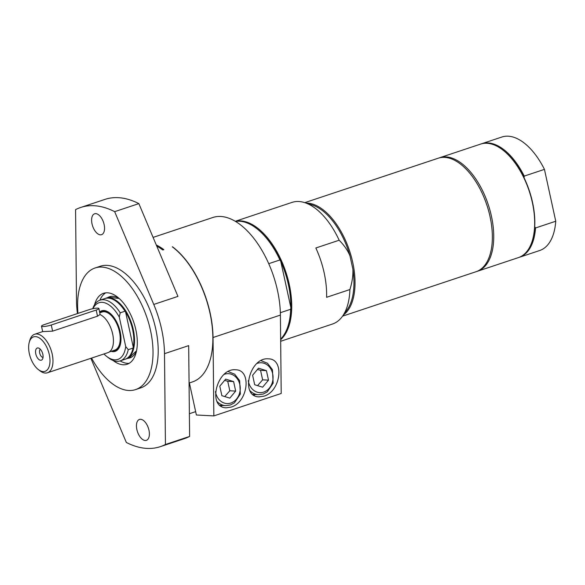 <?xml version="1.0" encoding="UTF-8"?>
<svg xmlns="http://www.w3.org/2000/svg" width="585" height="585" viewBox="0 0 585 585"><rect width="100%" height="100%" fill="white"/><g stroke="black" fill="none" stroke-linecap="round" stroke-linejoin="round"><path stroke-width="0.88" d="M105.746 292.836A37.389 19.561 -108.4 0 0 99.925 300.193M120.137 360.901A37.389 19.561 -108.4 0 0 127.486 363.343A37.389 19.561 -108.4 0 0 129.212 363.3M235.28 221.291L291.988 202.403A64.094 33.535 71.6 0 1 304.58 202.593A64.094 33.535 71.6 0 1 339.161 240.223L315.841 247.989A64.094 33.535 71.6 0 1 326.591 297.312L349.91 289.546A64.094 33.535 71.6 0 1 342.452 316.317A64.094 33.535 71.6 0 1 332.492 324.024L280.676 341.274M268.734 263.681L279.915 259.959L280.778 261.371L290.84 307.513L290.665 309.275L280.354 312.704M280.654 339.073A64.094 33.535 -108.4 0 0 288.507 324.434L288.676 323.849A63.451 33.199 -108.4 0 0 290.84 307.513A63.451 33.199 -108.4 0 0 288.39 284.573A63.451 33.199 -108.4 0 0 280.778 261.371A63.451 33.199 -108.4 0 0 257.027 228.815L256.544 228.442A64.094 33.535 -108.4 0 0 235.55 221.444M288.507 324.434A64.094 33.535 -108.4 0 0 290.665 309.275M235.367 221.342A64.094 33.535 71.6 0 1 289.261 284.42A64.094 33.535 71.6 0 1 280.654 339.695M279.915 259.959A64.094 33.535 -108.4 0 0 256.544 228.442M304.763 202.651L438.267 158.199A59.824 31.297 71.6 0 1 486.369 203.617A59.824 31.297 71.6 0 1 476.066 271.711L342.561 316.163M306.094 203.075A59.824 31.297 71.6 0 1 349.048 249.349A59.824 31.297 71.6 0 1 343.373 315.03M339.161 240.223C344.155 245.254 347.768 250.482 349.991 255.916L352.901 269.254C353.186 275.33 352.192 282.094 349.91 289.546M352.901 269.254A59.158 30.954 71.6 0 1 347.037 309.926L342.452 316.317M304.58 202.593L312.083 204.962A59.158 30.954 71.6 0 1 349.991 255.916M481.111 143.939A59.824 31.297 71.6 0 1 481.623 143.756L501.835 137.029A59.824 31.297 71.6 0 1 544.445 169.372L555.75 221.232A59.824 31.297 71.6 0 1 539.633 250.541L519.422 257.268A59.824 31.297 71.6 0 1 518.902 257.429M438.962 157.979A59.824 31.297 71.6 0 1 439.649 157.738A59.824 31.297 71.6 0 1 445.989 156.904A59.824 31.297 71.6 0 1 489.996 210.373A59.824 31.297 71.6 0 1 477.448 271.25A59.824 31.297 71.6 0 1 476.753 271.462M439.649 157.738L480.585 144.1A59.824 31.297 71.6 0 1 486.932 143.274A59.824 31.297 71.6 0 1 502.8 149.987L503.283 150.36A59.18 30.968 71.6 0 1 524.021 177.672L524.233 176.1L544.445 169.372M555.75 221.232L535.538 227.967L534.719 226.739A59.18 30.968 71.6 0 1 532.803 238.994L532.635 239.587A59.824 31.297 71.6 0 1 518.383 257.612L477.448 271.25M524.021 177.672A59.18 30.968 71.6 0 1 534.719 226.739M481.623 143.756A59.824 31.297 71.6 0 1 524.233 176.1M535.538 227.967A59.824 31.297 71.6 0 1 519.422 257.268M502.8 149.987A59.824 31.297 71.6 0 1 532.635 239.587M94.551 304.756A37.389 19.561 71.6 0 1 103.508 293.319A37.389 19.561 71.6 0 1 107.472 292.8A37.389 19.561 71.6 0 1 134.974 326.218A37.389 19.561 71.6 0 1 127.128 364.258A37.389 19.561 71.6 0 1 123.164 364.777A37.389 19.561 71.6 0 1 113.102 360.47M77.432 313.582A74.778 39.122 -108.4 0 1 76.503 300.441L75.567 209.635A126.053 65.951 71.6 0 1 80.679 207.47L104.861 199.419A126.053 65.951 71.6 0 1 138.85 203.609L177.942 296.39L153.76 304.441L114.667 211.66L138.85 203.609M80.679 207.47A126.053 65.951 71.6 0 1 114.667 211.66M77.98 313.392A64.094 33.535 71.6 0 1 95.07 267.981L100.247 266.255A64.094 33.535 71.6 0 1 107.048 265.363A64.094 33.535 71.6 0 1 154.199 322.657A64.094 33.535 71.6 0 1 140.751 387.87L135.566 389.595A64.094 33.535 71.6 0 1 128.773 390.487A64.094 33.535 71.6 0 1 91.552 358.093M95.07 267.981A64.094 33.535 71.6 0 1 101.863 267.089A64.094 33.535 71.6 0 1 149.014 324.382A64.094 33.535 71.6 0 1 135.566 389.595M189.613 436.432L165.431 444.49L164.495 353.684L188.677 345.625L189.613 436.432A126.053 65.951 71.6 0 1 184.509 438.604L160.327 446.655A126.053 65.951 71.6 0 1 126.331 442.465L90.88 358.32M165.431 444.49A126.053 65.951 71.6 0 1 160.327 446.655M164.495 353.684A74.778 39.122 -108.4 0 0 153.76 304.441M148.97 430.209A11.005 5.755 71.6 0 1 146.396 440.337A11.005 5.755 71.6 0 1 137.46 431.715A11.005 5.755 71.6 0 1 139.442 419.452A11.005 5.755 71.6 0 1 148.97 430.209M104.13 224.545A11.005 5.755 71.6 0 1 101.556 234.673A11.005 5.755 71.6 0 1 92.62 226.051A11.005 5.755 71.6 0 1 94.602 213.788A11.005 5.755 71.6 0 1 104.13 224.545M156.29 244.991A74.778 39.122 71.6 0 1 163.837 249.649L162.805 249.992A74.778 39.122 -108.4 0 0 156.758 246.109M213.035 337.516L213.839 415.906L281.209 393.471L280.405 315.081L213.035 337.516A74.778 39.122 71.6 0 0 172.48 246.775L172.304 246.833A74.778 39.122 71.6 0 1 211.565 321.713A74.778 39.122 71.6 0 1 192.494 381.903L189.065 383.043M280.405 315.081A74.778 39.122 -108.4 0 0 257.276 243.053A74.778 39.122 -108.4 0 0 212.779 217.518L153.087 237.4M195.646 411.635L189.379 413.719M191.105 390.809A10.684 8.921 -87 0 1 190.915 390.041A10.684 8.921 -87 0 1 190.768 389.266M213.839 415.906L196.385 414.999L189.394 382.934M231.082 407.101L226.249 407.803C206.966 407.738 216.713 367.87 235.55 369.779C252.04 369.632 248.128 402.385 231.082 407.101M263.908 396.169L259.067 396.871C239.784 396.805 249.539 356.945 268.369 358.846C284.858 358.7 280.946 391.453 263.908 396.169M255.279 394.539A19.225 16.051 -87 0 1 253.868 395.219M222.454 405.471A19.225 16.051 -87 0 1 221.05 406.144M224.742 396.564L229.81 390.773L227.74 381.274L224.603 380.404M229.81 398.129L221.869 395.679L219.792 386.18L225.671 379.131L233.612 381.581L235.682 391.08L229.81 398.129M229.81 390.773L235.682 391.08M227.74 381.274L233.612 381.581M257.561 385.632L262.636 379.841L260.559 370.342L257.429 369.471M262.628 387.197L254.687 384.747L252.618 375.248L258.49 368.199L266.431 370.649L268.508 380.148L262.628 387.197M262.636 379.841L268.508 380.148M260.559 370.342L266.431 370.649M40.657 360.265A6.406 3.356 71.6 0 1 35.692 353.42A6.406 3.356 71.6 0 1 38.551 348.038A6.406 3.356 71.6 0 1 42.493 353.04A6.406 3.356 71.6 0 1 42.332 359.409A6.406 3.356 71.6 0 1 40.657 360.265M40.299 349.216A4.417 2.311 -108.4 0 0 39.912 353.896A4.417 2.311 -108.4 0 0 43.027 357.42M47.451 372.777L107.911 352.645A20.299 10.618 71.6 0 0 112.729 334.313A20.299 10.618 71.6 0 0 99.984 314.54L97.527 316.185L52.613 331.139L42.676 331.6L34.632 334.269A20.299 10.618 71.6 0 1 52.197 354.101A20.299 10.618 71.6 0 1 47.451 372.777A20.299 10.618 71.6 0 1 39.919 370.78L38.31 369.544A18.157 9.499 71.6 0 1 29.33 353.581A18.157 9.499 71.6 0 1 29.25 342.342A18.157 9.499 71.6 0 1 39.195 337.881A18.157 9.499 71.6 0 1 49.294 354.612A18.157 9.499 71.6 0 1 38.31 369.544M29.25 342.342L29.791 340.382A20.299 10.618 71.6 0 1 34.632 334.269M109.834 313.114A20.724 10.844 -108.4 0 0 100.042 312.712M112.737 350.817A20.724 10.844 -108.4 0 0 113.278 350.868A20.724 10.844 -108.4 0 0 120.327 344.623M99.859 312.77L102.061 312.039A20.08 10.508 71.6 0 1 119.45 331.658A20.08 10.508 71.6 0 1 114.755 350.144L109.3 351.958M98.923 308.492A6.406 1.097 -12.3 0 0 95.494 308.266A6.406 1.097 -12.3 0 0 89.139 309.677L44.226 324.631A6.406 1.097 -12.3 0 0 41.491 326.181A6.406 1.097 -12.3 0 0 44.921 326.415A6.406 1.097 -12.3 0 0 51.275 324.997L96.189 310.043A6.406 1.097 -12.3 0 0 98.923 308.492L100.101 314.591M105.212 298.445A31.992 16.738 71.6 0 1 105.6 298.306A31.992 16.738 71.6 0 1 108.993 297.86A31.992 16.738 71.6 0 1 132.532 326.459A31.992 16.738 71.6 0 1 125.819 359.014A31.992 16.738 71.6 0 1 125.424 359.131M116.883 301.853A31.51 16.49 71.6 0 1 117.066 301.992A31.51 16.49 71.6 0 1 125.563 311.878A31.51 16.49 71.6 0 1 133.256 347.154A31.51 16.49 71.6 0 1 132.78 349.186A31.51 16.49 71.6 0 1 132.722 349.406M92.986 308.675A29.857 15.619 71.6 0 1 119.289 317.085L120.21 312.821L125.007 311.22L125.563 311.878L133.256 347.154L133.044 348.068A31.992 16.738 71.6 0 1 132.663 349.633A31.992 16.738 71.6 0 1 125.036 359.27L120.247 360.872A31.992 16.738 71.6 0 1 108.364 357.72L106.755 356.477A29.857 15.619 71.6 0 1 103.954 353.969M133.044 348.068L128.247 349.669A31.992 16.738 71.6 0 1 120.247 360.872M128.247 349.669L125.716 346.547A29.857 15.619 71.6 0 1 106.755 356.477M92.73 308.726A31.992 16.738 71.6 0 1 100.028 300.156A31.992 16.738 71.6 0 1 120.21 312.821M100.028 300.156L104.825 298.562A31.992 16.738 71.6 0 1 116.7 301.714A31.992 16.738 71.6 0 1 125.007 311.22M125.716 346.547L119.289 317.085M111.135 351.351A21.367 11.181 -108.4 0 0 112.89 351.658A21.367 11.181 -108.4 0 0 120.247 344.923A21.367 11.181 -108.4 0 0 109.592 312.924A21.367 11.181 -108.4 0 0 99.677 311.937M107.581 297.648A32.233 16.863 71.6 0 1 117.446 297.502A32.233 16.863 71.6 0 1 118.923 298.262M136.51 351.058A32.233 16.863 71.6 0 1 127.793 358.356M132.919 356.163A32.124 16.811 71.6 0 1 128.583 358.093M108.364 297.385A32.124 16.811 71.6 0 1 112.993 296.324M217.006 401.464A17.089 14.267 93 0 0 225.686 405.639L219.967 405.339M224.143 374.393A14.954 12.482 -87 0 1 239.835 384.601A14.954 12.482 -87 0 1 230.878 403.021A14.954 12.482 -87 0 1 215.455 391.599M249.824 390.539A17.089 14.267 93 0 0 258.504 394.707L252.786 394.407M256.961 363.468A14.954 12.482 -87 0 1 272.654 373.669A14.954 12.482 -87 0 1 263.696 392.096A14.954 12.482 -87 0 1 248.274 380.667M51.275 324.997L52.613 331.139M96.189 310.043L97.527 316.185M136.576 350.722L128.985 357.954M108.766 297.246L119.179 298.489M228.194 371.563L234.658 374.173L239.631 380.616L240.34 394.071L234.417 402.846L230.38 404.988L225.686 405.639M261.012 360.631L267.477 363.241L272.449 369.691L273.158 383.146L267.235 391.913L263.199 394.063L258.504 394.707M125.819 359.014L130.806 357.347M105.6 298.306L110.594 296.639M132.78 349.186L132.663 349.633M117.066 301.992L116.7 301.714M41.491 326.181L42.668 331.6"/></g></svg>
